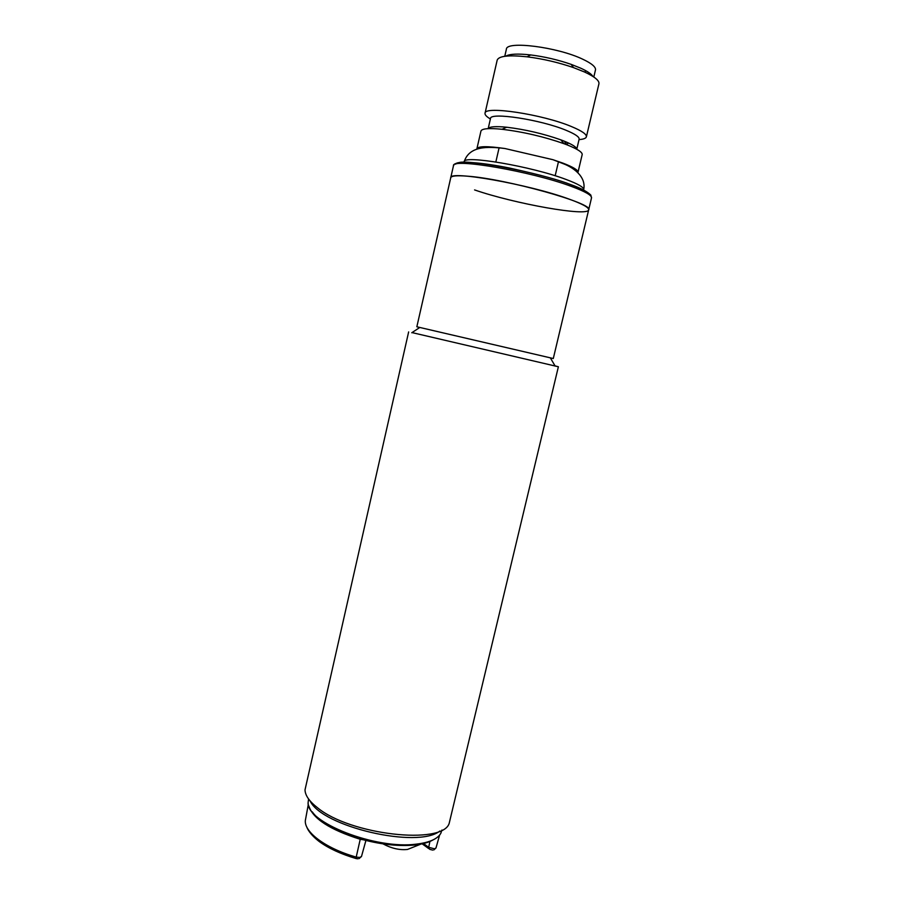 <?xml version="1.0" encoding="UTF-8"?>
<svg xmlns="http://www.w3.org/2000/svg" width="904" height="904" viewBox="0 0 904 904"><rect width="100%" height="100%" fill="white"/><g stroke="black" fill="none" stroke-linecap="round" stroke-linejoin="round"><path stroke-width="1.36" d="M476.871 149.149L476.894 148.787C478.114 146.109 487.471 146.03 504.963 148.527L552.92 159.692L563.068 163.183C573.317 167.138 578.289 170.189 577.995 172.314L577.848 172.641M490.397 118.978C486.533 116.695 484.747 114.797 485.03 113.26C484.126 105.508 542.716 114.311 571.667 126.65C581.871 130.91 586.775 134.3 586.38 136.843C585.95 138.346 583.509 139.261 579.035 139.6M586.38 136.843L598.934 83.79C599.476 80.637 594.674 76.704 584.526 71.992L573.531 67.619C558.423 62.432 542.954 58.828 527.122 56.816C508.782 54.873 498.805 55.969 497.189 60.116L485.03 113.26M488.183 128.65L490.488 118.548C489.753 111.893 540.784 119.633 566.141 130.312C575.136 134.029 579.464 136.979 579.136 139.182L576.763 149.262C576.628 147.16 572.266 144.38 563.644 140.911L560.785 139.826L564.085 143.725L567.35 144.968C577.588 149.07 582.526 152.29 582.176 154.618L577.995 172.314M592.945 76.445C591.442 73.981 587.374 71.224 580.741 68.184L571.136 64.353C557.983 59.822 544.513 56.681 530.704 54.941C517.879 53.517 509.573 53.924 505.799 56.161M488.205 128.65C489.414 126.616 495.573 126.142 506.669 127.227C525.167 129.464 543.202 133.656 560.785 139.826M593.815 77.021L595.476 69.958C595.973 67.054 591.758 63.483 582.831 59.257C557.7 47.053 506.104 40.533 506.387 49.234L504.771 56.297M476.894 148.787L480.951 131.069C481.821 128.571 488.838 127.972 502.002 129.272C523.213 131.86 543.903 136.673 564.085 143.725M568.401 143.137L566.808 144.369M564.876 142.256L566.175 143.679M550.333 357.848L553.293 358.526L588.673 209.83C594.685 203.682 505.924 178.766 467.244 176.167C456.769 175.342 451.265 175.862 450.746 177.726C448.463 170.201 528.637 184.28 568.492 198.88C582.278 203.841 589.012 207.491 588.673 209.83C588.301 216.96 514.512 203.75 474.577 189.919M587.95 73.62L589.86 73.314M383.025 843.873C391.5 848.427 399.67 850.28 407.534 849.444L420.936 844.087M308.58 798.978L308.14 802.413C305.744 822.165 375.861 849.873 416.631 844.099C429.592 842.505 437.66 838.901 440.824 833.285L441.954 830.019M312.174 811.781C320.423 823.013 337.452 832.347 363.272 839.771C382.561 844.765 399.873 846.494 415.218 844.957C422.812 844.076 428.756 842.404 433.072 839.906M363.272 839.771L360.233 839.285C329.881 829.725 312.75 818.583 308.818 805.859M408.642 331.926L305.01 789.881C305.168 795.396 309.292 801.317 317.383 807.645C350.04 834.968 442.531 845.263 449.164 823.431L558.378 366.764L412.021 332.593M553.293 358.526L416.846 326.773L419.795 327.463L411.761 332.762M555.045 365.871L558.378 366.764M310.049 800.831C321.734 826.697 417.908 849.082 439.819 831.036M464.034 162.302L464.136 161.839C462.475 154.64 531.665 166.336 566.119 179.478C578.153 183.975 584.007 187.377 583.679 189.659C586.606 175.647 571.283 166.709 563.723 163.873L552.92 159.692M571.43 186.427C585.204 191.535 591.905 195.343 591.521 197.863L590.832 195.343C591.962 195.931 587.329 190.676 571.181 184.845C536.445 171.319 465.39 159.115 458.667 162.731C452.949 164.132 454.644 164.392 453.469 165.737C451.311 157.669 531.631 171.41 571.43 186.427M589.295 193.727C585.419 190.608 579.193 187.546 570.605 184.54C559.632 180.145 539.609 174.721 510.534 168.268C481.538 162.234 456.124 160.517 455.639 164.178M308.354 804.164L305.608 819.069C302.365 830.787 324.479 848.144 356.21 857.094L359.702 857.455L361.487 856.483L359.069 858.619M423.49 843.534L428.699 847.319L434.485 848.811L435.977 847.997L439.615 835.07L435.977 847.997L433.841 849.929M432.688 850.099L429.75 849.342L428.699 847.319L429.908 841.477M357.927 858.789L356.176 858.585L356.21 857.094L360.233 839.285M530.704 54.941L527.122 56.816M571.136 64.353L573.531 67.619M506.669 127.227L502.002 129.272M585.487 70.546L585.091 72.241M555.169 175.772L558.514 161.533M416.846 326.773L453.469 165.737M464.136 161.839C469.199 145.973 487.12 146.301 504.963 148.527M495.844 161.963L499.121 147.714M588.673 209.83L591.521 197.863M361.487 856.483L365.917 840.46M422.168 843.839L428.801 848.653M356.006 858.54C340.91 854.043 328.672 848.393 319.293 841.579C309.722 834.234 307.202 828.414 306.761 826.945M550.321 357.826L555.203 366.143"/></g></svg>

